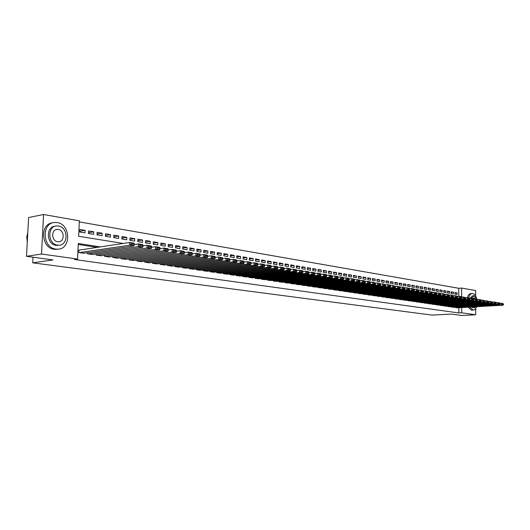 <?xml version="1.0" encoding="UTF-8"?>
<svg xmlns="http://www.w3.org/2000/svg" width="530" height="530" viewBox="0 0 530 530"><rect width="100%" height="100%" fill="white"/><g stroke="black" fill="none" stroke-linecap="round" stroke-linejoin="round"><path stroke-width="0.79" d="M475.701 308.513L475.735 314.767L461.656 315.489L451.348 314.085L432.036 315.098L32.701 262.834L53 259.919L26.5 256.315L28.62 217.519L43.586 214.511L79.361 220.811L78.626 236.267L123.179 243.456M458.788 296.363L458.761 288.274L79.308 221.904M458.761 288.274L461.617 288.068L475.602 290.526L475.629 296.005M454.972 307.208L457.178 307.831M451.255 306.658L451.255 307.002L453.488 307.287M447.505 306.101L447.505 306.453L449.758 306.744M443.709 305.545L443.709 305.896L445.988 306.194M439.874 304.982L439.874 305.34L442.179 305.638M435.998 304.406L435.998 304.77L438.33 305.075M432.076 303.829L432.076 304.2L434.434 304.505M428.114 303.246L428.114 303.617L430.499 303.928M424.106 302.656L424.106 303.034L426.517 303.345M420.051 302.054L420.051 302.445L422.49 302.756M415.957 301.451L415.957 301.842L418.422 302.16M411.81 300.841L411.81 301.239L414.301 301.557M407.616 300.219L407.616 300.623L410.141 300.947M403.383 299.596L403.376 300.006L405.927 300.331M399.09 298.96L399.09 299.377L401.667 299.708M394.751 298.324L394.751 298.748L397.361 299.079M390.365 297.674L390.365 298.105L393.002 298.443M385.926 297.019L385.919 297.456L388.589 297.8M381.434 296.356L381.428 296.8L384.131 297.144M376.883 295.68L376.883 296.131L379.619 296.482M372.285 295.005L372.279 295.462L375.048 295.813M367.628 294.316L367.628 294.779L370.424 295.137M362.917 293.62L362.911 294.09L365.746 294.455M358.147 292.918L358.141 293.395L361.016 293.759M353.325 292.202L353.318 292.692L356.22 293.063M348.435 291.48L348.429 291.977L351.37 292.348M343.486 290.745L343.48 291.255L346.461 291.632M338.478 290.009L338.471 290.519L341.486 290.904M333.41 289.254L333.403 289.777L336.451 290.168M328.269 288.499L328.262 289.029L331.356 289.42M323.068 287.73L323.061 288.267L326.195 288.665M317.801 286.949L317.795 287.498L320.961 287.903M312.468 286.16L312.462 286.717L315.668 287.127M307.062 285.359L307.055 285.928L310.308 286.339M301.59 284.55L301.577 285.127L304.876 285.544M296.045 283.729L296.031 284.319L299.37 284.743M290.427 282.894L290.413 283.497L293.792 283.928M284.729 282.053L284.716 282.669L288.148 283.099M278.959 281.198L278.946 281.821L282.417 282.258M273.109 280.33L273.096 280.966L276.62 281.41M267.186 279.449L267.173 280.098L270.737 280.549M261.177 278.561L261.164 279.224L264.775 279.681M255.082 277.654L255.069 278.336L258.739 278.793M248.908 276.74L248.895 277.428L252.611 277.899M242.647 275.812L242.634 276.514L246.404 276.991M236.3 274.865L236.281 275.587L240.103 276.07M229.861 273.911L229.841 274.646L233.717 275.13M223.335 272.943L223.309 273.692L227.244 274.182M216.71 271.956L216.684 272.725L220.672 273.222M209.993 270.956L209.966 271.744L214.014 272.248M203.175 269.942L203.149 270.744L207.25 271.261M196.252 268.915L196.232 269.737L200.393 270.254M189.236 267.869L189.21 268.71L193.437 269.233M182.115 266.809L182.081 267.67L186.374 268.2M174.887 265.735L174.854 266.61L179.206 267.153M167.546 264.642L167.513 265.537L171.932 266.087M160.093 263.529L160.06 264.45L164.552 265.007M152.527 262.403L152.494 263.344L157.052 263.907M144.849 261.257L144.809 262.217L149.44 262.794M137.045 260.098L137.005 261.078L141.709 261.661M129.121 258.912L129.082 259.925L133.858 260.508M121.078 257.712L121.032 258.746L125.882 259.342M112.897 256.487L112.857 257.553L117.779 258.156M104.589 255.248L104.543 256.334L109.551 256.951M96.149 253.983L96.102 255.102L101.19 255.725M87.569 252.697L87.516 253.85L92.69 254.48M79.805 231.272L85.125 230.358L79.891 229.477L79.772 232.041L85.005 232.902L85.125 230.358M88.497 232.683L93.724 231.802L88.583 230.934L88.464 233.478L93.611 234.326L93.724 231.802M97.05 234.075L102.191 233.22L97.129 232.372L97.016 234.889L102.078 235.731L102.191 233.22M105.463 235.446L110.518 234.624L105.536 233.783L105.43 236.287L110.412 237.109L110.518 234.624M113.745 236.791L118.72 235.996L113.818 235.174L113.711 237.652L118.614 238.467L118.72 235.996M121.9 238.122L126.789 237.354L121.966 236.546L121.86 239.003L126.69 239.805L126.789 237.354M129.923 239.427L134.733 238.685L129.982 237.89L129.883 240.328L134.64 241.117L134.733 238.685M137.82 240.719L142.557 240.004L137.88 239.215L137.78 241.64L142.464 242.415L142.557 240.004M145.591 241.985L150.255 241.296L145.651 240.521L145.558 242.925L150.169 243.687L150.255 241.296M153.249 243.237L157.841 242.568L153.303 241.806L153.216 244.191L157.755 244.946L157.841 242.568M160.795 244.469L165.314 243.82L160.842 243.071L160.756 245.443L165.227 246.178L165.314 243.82M168.222 245.688L172.674 245.059L168.268 244.317L168.182 246.669L172.588 247.397L172.674 245.059M175.536 246.881L179.922 246.278L175.582 245.549L175.503 247.881L179.842 248.596L179.922 246.278M182.744 248.066L187.064 247.477L182.79 246.755L182.711 249.073L186.984 249.782L187.064 247.477M189.846 249.226L194.099 248.656L189.886 247.947L189.813 250.253L194.026 250.948L194.099 248.656M196.842 250.372L201.036 249.822L196.882 249.126L196.809 251.406L200.963 252.094L201.036 249.822M203.739 251.505L207.866 250.968L203.778 250.279L203.712 252.552L207.8 253.227L207.866 250.968M210.536 252.618L214.604 252.101L210.576 251.419L210.509 253.671L214.537 254.34L214.604 252.101M217.24 253.718L221.242 253.214L217.273 252.545L217.207 254.784L221.182 255.44L221.242 253.214M223.845 254.804L227.794 254.314L223.872 253.658L223.812 255.877L227.728 256.527L227.794 254.314M230.351 255.871L234.247 255.394L230.384 254.751L230.325 256.957L234.187 257.593L234.247 255.394M236.777 256.931L240.613 256.467L236.804 255.824L236.744 258.017L240.554 258.647L240.613 256.467M243.104 257.971L246.887 257.52L243.131 256.891L243.078 259.064L246.834 259.687L246.887 257.52M249.352 258.998L253.082 258.56L249.378 257.938L249.319 260.098L253.029 260.714L253.082 258.56M255.506 260.011L259.183 259.587L255.533 258.971L255.48 261.118L259.137 261.721L259.183 259.587M261.581 261.005L265.205 260.594L261.601 259.991L261.555 262.125L265.159 262.721L265.205 260.594M267.57 261.992L271.148 261.595L267.597 260.998L267.551 263.112L271.102 263.702L271.148 261.595M273.487 262.966L277.011 262.575L273.506 261.992L273.46 264.092L276.971 264.675L277.011 262.575M279.317 263.927L282.795 263.549L279.337 262.966L279.29 265.06L282.755 265.629L282.795 263.549M285.074 264.874L288.505 264.51L285.087 263.933L285.047 266.014L288.466 266.577L288.505 264.51M290.751 265.815L294.137 265.45L290.771 264.887L290.731 266.948L294.104 267.511L294.137 265.45M296.356 266.736L299.702 266.385L296.369 265.828L296.336 267.882L299.662 268.432L299.702 266.385M301.888 267.65L305.187 267.312L301.901 266.756L301.868 268.796L305.154 269.339L305.187 267.312M307.347 268.551L310.606 268.22L307.36 267.677L307.327 269.697L310.573 270.234L310.606 268.22M312.74 269.439L315.953 269.114L312.753 268.577L312.72 270.591L315.92 271.121L315.953 269.114M318.06 270.32L321.233 270.002L318.073 269.472L318.04 271.473L321.206 271.996L321.233 270.002M323.313 271.188L326.447 270.876L323.327 270.353L323.3 272.34L326.42 272.857L326.447 270.876M328.501 272.042L331.594 271.744L328.514 271.227L328.487 273.202L331.568 273.712L331.594 271.744M333.628 272.89L336.683 272.599L333.635 272.089L333.608 274.05L336.656 274.553L336.683 272.599M338.683 273.725L341.698 273.44L338.697 272.937L338.67 274.885L341.678 275.381L341.698 273.44M343.685 274.553L346.66 274.275L343.692 273.772L343.665 275.713L346.64 276.203L346.66 274.275M348.621 275.368L351.556 275.096L348.627 274.606L348.608 276.527L351.536 277.018L351.556 275.096M353.49 276.17L356.399 275.905L353.503 275.421L353.483 277.336L356.379 277.813L356.399 275.905M358.307 276.971L361.175 276.713L358.32 276.229L358.3 278.131L361.162 278.608L361.175 276.713M363.07 277.753L365.899 277.501L363.076 277.031L363.057 278.919L365.885 279.389L365.899 277.501M367.767 278.535L370.569 278.29L367.774 277.819L367.76 279.701L370.55 280.165L370.569 278.29M372.411 279.303L375.18 279.065L372.418 278.601L372.404 280.469L375.167 280.926L375.18 279.065M377.002 280.059L379.738 279.827L377.009 279.37L376.996 281.225L379.725 281.682L379.738 279.827M381.54 280.814L384.237 280.582L381.547 280.131L381.534 281.98L384.23 282.424L384.237 280.582M386.025 281.556L388.689 281.331L386.025 280.88L386.012 282.722L388.682 283.159L388.689 281.331M390.451 282.285L393.088 282.066L390.458 281.629L390.444 283.457L393.081 283.888L393.088 282.066M394.83 283.013L397.44 282.801L394.837 282.364L394.824 284.179L397.427 284.61L397.44 282.801M399.163 283.729L401.74 283.523L399.163 283.086L399.156 284.895L401.733 285.319L401.74 283.523M403.443 284.438L405.987 284.232L403.443 283.808L403.436 285.604L405.98 286.028L405.987 284.232M407.669 285.14L410.187 284.941L407.676 284.517L407.669 286.306L410.187 286.723L410.187 284.941M411.856 285.836L414.341 285.637L411.856 285.219L411.85 286.995L414.341 287.406L414.341 285.637M415.99 286.518L418.448 286.326L415.99 285.915L415.99 287.684L418.448 288.088L418.448 286.326M420.078 287.194L422.516 287.008L420.085 286.604L420.078 288.36L422.509 288.764L422.516 287.008M424.126 287.869L426.531 287.684L424.126 287.28L424.126 289.029L426.531 289.426L426.531 287.684M428.121 288.532L430.506 288.353L428.127 287.949L428.121 289.691L430.499 290.082L430.506 288.353M432.083 289.188L434.434 289.009L432.083 288.618L432.083 290.347L434.434 290.731L434.434 289.009M435.991 289.837L438.317 289.665L435.991 289.274L435.991 290.99L438.317 291.374L438.317 289.665M439.86 290.473L442.159 290.308L439.86 289.923L439.86 291.632L442.166 292.01L442.159 290.308M443.69 291.109L445.962 290.95L443.69 290.566L443.69 292.269L445.968 292.646L445.962 290.95M447.479 291.738L449.725 291.579L447.472 291.202L447.479 292.891L449.731 293.269L449.725 291.579M451.222 292.361L453.448 292.202L451.222 291.831L451.222 293.514L453.455 293.878L453.448 292.202M454.932 294.123L457.138 294.494L457.132 292.825L454.925 292.454L454.932 294.123M100.296 246.907L78.281 243.502L77.539 259.057L74.458 259.495L458.841 312.958L458.828 307.738M97.209 247.371L78.235 244.456M79.354 250.067L78.917 250.001L78.791 252.571L84.051 253.214M33.006 257.202L32.701 262.834M26.5 256.315L41.512 254.022L43.586 214.511M475.735 314.767L461.709 312.806L461.69 307.572M458.841 312.958L461.709 312.806M77.539 259.057L41.512 254.022M461.65 296.939L461.617 288.068M454.925 292.977L457.132 292.825M79.235 252.638L129.545 245.204L129.651 242.482L78.91 250.133M83.608 253.28L133.957 245.913L129.545 245.204L131.135 244.363L134.229 244.86L134.269 243.773L131.182 243.27L131.135 244.363M131.182 243.27L129.651 242.482L134.07 243.204L134.269 243.773M134.229 244.86L133.957 245.913M27.799 232.551L26.752 236.93L27.282 242.038M57.22 222.607L55.398 222.461C41.526 221.845 41.963 247.775 55.875 249.073L57.372 249.179C71.212 249.769 71.033 224.316 57.22 222.607M52.92 222.805C39.697 223.455 41.002 248.113 54.338 249.312L58.088 249.153M58.976 245.198L56.067 245.357C46.362 244.429 45.607 226.449 55.259 226.224M58.452 226.045L57.174 225.939C47.183 225.495 47.475 244.144 57.485 245.125L58.598 245.211C68.569 245.642 68.41 227.237 58.452 226.045M57.657 241.726L58.393 241.779C64.819 242.064 64.706 230.172 58.28 229.43L57.479 229.364C51.039 229.079 51.211 241.07 57.657 241.726M476.748 298.874C475.894 295.773 474.569 294.004 472.767 293.554L472.382 293.514C470.673 293.62 469.441 295.071 468.705 297.867M469.666 307.115L473.164 310.09C474.642 310.03 475.781 308.91 476.569 306.718M472.018 293.54L470.958 293.613C469.322 293.7 468.116 295.044 467.354 297.641M468.228 307.195L471.422 310.143L472.058 310.149M473.303 307.751L471.508 307.009M470.031 298.363L472.508 295.833L473.568 295.767M476.854 299.198L474.092 295.773L471.342 298.297M472.826 306.93L474.39 307.691L476.072 306.744M475.403 298.96L474.105 297.886L472.806 298.536M87.947 253.91L138.337 246.616L138.443 243.919L134.242 244.535M92.253 254.539L142.676 247.311L138.337 246.616L139.92 245.781L142.954 246.271L142.994 245.198L139.96 244.701L139.92 245.781M139.96 244.701L138.443 243.919L142.782 244.628L142.994 245.198M142.954 246.271L142.676 247.311M96.526 255.162L146.976 248.007L147.082 245.33L142.968 245.927M100.76 255.785L151.242 248.689L146.976 248.007L148.546 247.179L151.534 247.662L151.573 246.589L148.585 246.106L148.546 247.179M148.585 246.106L147.082 245.33L151.341 246.026L151.573 246.589M151.534 247.662L151.242 248.689M104.96 256.401L155.469 249.372L155.568 246.715L151.547 247.285M109.134 257.004L159.662 250.041L155.469 249.372L157.032 248.55L159.967 249.02L160.007 247.967L157.072 247.49L157.032 248.55M157.072 247.49L155.568 246.715L159.762 247.397L160.007 247.967M159.967 249.02L159.662 250.041M113.268 257.613L163.823 250.71L163.922 248.08L159.98 248.63M117.368 258.209L167.95 251.372L163.823 250.71L165.373 249.895L168.255 250.365L168.295 249.312L165.406 248.842L165.373 249.895M165.406 248.842L163.922 248.08L168.043 248.749L168.295 249.312M168.255 250.365L167.95 251.372M121.436 258.806L172.038 252.028L172.131 249.418L168.275 249.948M125.478 259.395L176.093 252.684L172.038 252.028L173.575 251.227L176.41 251.684L176.45 250.644L173.608 250.18L173.575 251.227M173.608 250.18L172.131 249.418L176.179 250.081L176.45 250.644M176.41 251.684L176.093 252.684M129.479 259.978L180.114 253.327L180.2 250.736L176.424 251.246M133.454 260.561L184.102 253.969L180.114 253.327L181.638 252.532L184.427 252.982L184.466 251.949L181.671 251.492L181.638 252.532M181.671 251.492L180.2 250.736L184.188 251.392L184.466 251.949M184.427 252.982L184.102 253.969M137.403 261.138L188.057 254.605L188.143 252.035L184.447 252.525M141.318 261.707L191.979 255.235L188.057 254.605L189.574 253.81L192.317 254.254L192.35 253.234L189.607 252.784L189.574 253.81M189.607 252.784L188.143 252.035L192.065 252.677L192.35 253.234M192.317 254.254L191.979 255.235M145.2 262.277L195.868 255.857L195.954 253.314L192.33 253.777M149.049 262.84L199.731 256.48L195.868 255.857L197.372 255.076L200.075 255.513L200.108 254.493L197.405 254.055L197.372 255.076M197.405 254.055L195.954 253.314L199.81 253.943L200.108 254.493M200.075 255.513L199.731 256.48M152.879 263.397L203.56 257.096L203.639 254.566L200.095 255.016M156.668 263.953L207.356 257.706L203.56 257.096L205.05 256.315L207.714 256.745L207.74 255.738L205.083 255.308L205.05 256.315M205.083 255.308L203.639 254.566L207.435 255.188L207.74 255.738M207.714 256.745L207.356 257.706M160.438 264.503L211.125 258.309L211.198 255.804L207.727 256.235M164.174 265.053L214.862 258.912L211.125 258.309L212.609 257.54L215.226 257.958L215.253 256.957L212.636 256.533L212.609 257.54M212.636 256.533L211.198 255.804L214.935 256.414L215.253 256.957M215.226 257.958L214.862 258.912M167.884 265.59L218.572 259.508L218.638 257.017L215.24 257.434M171.561 266.133L222.249 260.098L218.572 259.508L220.043 258.739L222.613 259.157L222.646 258.163L220.069 257.746L220.043 258.739M220.069 257.746L218.638 257.017L222.315 257.62L222.646 258.163M222.613 259.157L222.249 260.098M175.218 266.663L225.899 260.68L225.965 258.216L222.633 258.613M178.842 267.193L229.516 261.264L225.899 260.68L227.357 259.925L229.894 260.336L229.921 259.349L227.383 258.938L227.357 259.925M227.383 258.938L225.965 258.216L229.583 258.806L229.921 259.349M229.894 260.336L229.516 261.264M182.446 267.723L233.107 261.84L233.173 259.389L229.907 259.779M186.017 268.24L236.672 262.416L233.107 261.84L234.565 261.091L237.056 261.489L237.082 260.515L234.585 260.111L234.565 261.091M234.585 260.111L233.173 259.389L236.738 259.972L237.082 260.515M237.056 261.489L236.672 262.416M189.561 268.763L240.209 262.979L240.275 260.548L237.069 260.926M193.086 269.273L243.72 263.549L240.209 262.979L241.653 262.237L244.111 262.635L244.131 261.661L241.68 261.264L241.653 262.237M241.68 261.264L240.275 260.548L243.78 261.124L244.131 261.661M244.111 262.635L243.72 263.549M196.577 269.783L247.199 264.106L247.258 261.694L244.125 262.052M200.048 270.293L250.657 264.662L247.199 264.106L248.636 263.364L251.054 263.755L251.074 262.794L248.656 262.396L248.636 263.364M248.656 262.396L247.258 261.694L250.716 262.257L251.074 262.794M251.054 263.755L250.657 264.662M203.494 270.797L254.082 265.212L254.142 262.814L251.068 263.165M206.912 271.294L257.487 265.755L254.082 265.212L255.506 264.477L257.891 264.861L257.911 263.907L255.533 263.516L255.506 264.477M255.533 263.516L254.142 262.814L257.547 263.37L257.911 263.907M257.891 264.861L257.487 265.755M210.304 271.791L260.866 266.298L260.919 263.927L257.905 264.258M213.676 272.281L264.218 266.842L260.866 266.298L262.277 265.57L264.622 265.947L264.642 265L262.304 264.622L262.277 265.57M262.304 264.622L260.919 263.927L264.271 264.47L264.642 265M264.622 265.947L264.218 266.842M217.022 272.771L267.544 267.372L267.597 265.013L264.636 265.338M220.341 273.261L270.843 267.902L267.544 267.372L268.948 266.65L271.254 267.021L271.281 266.08L268.968 265.709L268.948 266.65M268.968 265.709L267.597 265.013L270.896 265.55L271.281 266.08M271.254 267.021L270.843 267.902M223.64 273.738L274.123 268.432L274.169 266.087L271.274 266.398M226.913 274.222L277.369 268.955L274.123 268.432L275.514 267.71L277.793 268.081L277.813 267.147L275.534 266.776L275.514 267.71M275.534 266.776L274.169 266.087L277.422 266.616L277.813 267.147M277.793 268.081L277.369 268.955M230.166 274.692L280.602 269.472L280.648 267.147L277.806 267.445M233.392 275.163L283.802 269.989L280.602 269.472L281.986 268.756L284.226 269.121L284.246 268.193L282.006 267.829L281.986 268.756M282.006 267.829L280.648 267.147L283.848 267.67L284.246 268.193M284.226 269.121L283.802 269.989M236.599 275.633L286.982 270.499L287.028 268.187L284.239 268.478M239.785 276.097L290.142 271.002L286.982 270.499L288.36 269.79L290.572 270.148L290.592 269.227L288.38 268.869L288.36 269.79M288.38 268.869L287.028 268.187L290.188 268.703L290.592 269.227M290.572 270.148L290.142 271.002M242.945 276.561L293.276 271.506L293.322 269.214L290.586 269.498M246.086 277.018L296.389 272.009L293.276 271.506L294.647 270.803L296.82 271.161L296.84 270.24L294.66 269.889L294.647 270.803M294.66 269.889L293.322 269.214L296.429 269.724L296.84 270.24M296.82 271.161L296.389 272.009M249.206 277.475L299.476 272.506L299.516 270.227L296.833 270.499M252.3 277.925L302.544 272.996L299.476 272.506L300.835 271.81L302.981 272.155L302.994 271.247L300.854 270.896L300.835 271.81M300.854 270.896L299.516 270.227L302.584 270.731L302.994 271.247M302.981 272.155L302.544 272.996M255.374 278.376L305.585 273.487L305.625 271.227L302.994 271.486M258.428 278.826L308.606 273.97L305.585 273.487L306.936 272.798L309.05 273.135L309.07 272.235L306.956 271.89L306.936 272.798M306.956 271.89L305.625 271.227L308.645 271.718L309.07 272.235M309.05 273.135L308.606 273.97M261.462 279.27L311.607 274.454L311.647 272.208L309.063 272.466M264.477 279.707L314.588 274.931L311.607 274.454L312.952 273.765L315.039 274.103L315.052 273.208L312.965 272.87L312.952 273.765M312.965 272.87L311.647 272.208L314.628 272.698L315.052 273.208M315.039 274.103L314.588 274.931M267.471 280.145L317.549 275.408L317.583 273.182L315.045 273.427M270.439 280.582L320.484 275.878L317.549 275.408L318.881 274.726L320.935 275.057L320.948 274.169L318.894 273.838L318.881 274.726M318.894 273.838L317.583 273.182L320.517 273.659L320.948 274.169M320.935 275.057L320.484 275.878M273.394 281.013L323.399 276.349L323.433 274.136L320.948 274.374M276.322 281.437L326.294 276.812L323.399 276.349L324.724 275.673L326.752 275.998L326.765 275.116L324.738 274.785L324.724 275.673M324.738 274.785L323.433 274.136L326.328 274.606L326.765 275.116M326.752 275.998L326.294 276.812M279.237 281.867L329.176 277.276L329.203 275.077L326.765 275.308M282.132 282.285L332.032 277.733L329.176 277.276L330.488 276.607L332.489 276.925L332.502 276.05L330.501 275.726L330.488 276.607M330.501 275.726L329.203 275.077L332.058 275.547L332.502 276.05M332.489 276.925L332.032 277.733M285.001 282.709L334.867 278.19L334.894 276.004L332.495 276.229M287.856 283.126L337.683 278.641L334.867 278.19L336.172 277.521L338.147 277.839L338.153 276.971L336.186 276.647L336.172 277.521M336.186 276.647L334.894 276.004L337.709 276.468L338.153 276.971M338.147 277.839L337.683 278.641M290.698 283.537L340.479 279.091L340.505 276.925L338.153 277.137M293.514 283.947L343.255 279.535L340.479 279.091L341.777 278.429L343.725 278.747L343.731 277.879L341.79 277.561L341.777 278.429M341.79 277.561L340.505 276.925L343.281 277.375L343.731 277.879M343.725 278.747L343.255 279.535M296.31 284.358L346.01 279.979L346.037 277.826L343.731 278.038M299.092 284.769L348.753 280.423L346.01 279.979L347.309 279.323L349.224 279.635L349.237 278.773L347.316 278.462L347.309 279.323M347.316 278.462L346.037 277.826L348.78 278.276L349.237 278.773M349.224 279.635L348.753 280.423M301.855 285.173L351.476 280.86L351.496 278.72L349.23 278.919M304.598 285.571L354.179 281.291L351.476 280.86L352.761 280.204L354.65 280.509L354.663 279.661L352.768 279.35L352.761 280.204M352.768 279.35L351.496 278.72L354.199 279.158L354.663 279.661M354.65 280.509L354.179 281.291M307.327 285.968L356.862 281.721L356.882 279.601L354.656 279.794M310.037 286.366L359.525 282.152L356.862 281.721L358.141 281.079L360.002 281.377L360.016 280.529L358.147 280.224L358.141 281.079M358.147 280.224L356.882 279.601L359.545 280.032L360.016 280.529M360.002 281.377L359.525 282.152M312.726 286.756L362.175 282.576L362.195 280.469L360.009 280.655M315.403 287.147L364.806 283L362.175 282.576L363.447 281.933L365.289 282.232L365.296 281.39L363.454 281.092L363.447 281.933M363.454 281.092L362.195 280.469L364.825 280.893L365.296 281.39M365.289 282.232L364.806 283M318.06 287.538L367.416 283.418L367.436 281.324L365.296 281.503M320.703 287.923L370.013 283.835L367.416 283.418L368.681 282.781L370.496 283.073L370.503 282.238L368.688 281.94L368.681 282.781M368.688 281.94L367.436 281.324L370.033 281.748L370.503 282.238M370.496 283.073L370.013 283.835M323.327 288.307L372.59 284.252L372.61 282.165L370.503 282.344M325.93 288.691L375.154 284.663L372.59 284.252L373.849 283.616L375.637 283.908L375.644 283.073L373.855 282.781L373.849 283.616M373.855 282.781L372.61 282.165L375.644 283.073M375.637 283.908L375.154 284.663M328.52 289.069L377.698 285.074L377.711 283L375.644 283.172M331.098 289.446L380.222 285.478L377.698 285.074L378.943 284.438L380.712 284.729L380.719 283.901L378.95 283.616L378.943 284.438M378.95 283.616L377.711 283L380.719 283.901M380.712 284.729L380.222 285.478M333.655 289.817L382.733 285.882L382.753 283.822L380.719 283.994M336.199 290.188L385.231 286.279L382.733 285.882L383.978 285.253L385.721 285.537L385.727 284.716L383.985 284.431L383.978 285.253M383.985 284.431L382.753 283.822L385.727 284.716M385.721 285.537L385.231 286.279M338.723 290.559L387.708 286.677L387.721 284.636L385.727 284.796M341.234 290.924L390.173 287.075L387.708 286.677L388.94 286.061L390.663 286.339L390.67 285.524L388.947 285.239L388.94 286.061M388.947 285.239L387.721 284.636L390.186 285.041L390.67 285.524M390.663 286.339L390.173 287.075M343.731 291.288L392.617 287.465L392.631 285.438L390.67 285.597M346.209 291.652L395.049 287.856L392.617 287.465L393.843 286.849L395.546 287.127L395.552 286.313L393.85 286.041L393.843 286.849M393.85 286.041L392.631 285.438L395.552 286.313M395.546 287.127L395.049 287.856M348.674 292.01L397.467 288.247L397.474 286.226L395.552 286.379M351.125 292.368L399.865 288.631L397.467 288.247L398.686 287.631L400.362 287.903L400.369 287.101L398.686 286.829L398.686 287.631M398.686 286.829L397.474 286.226L400.369 287.101M400.362 287.903L399.865 288.631M353.556 292.726L402.25 289.016L402.257 287.008L400.369 287.161M355.981 293.077L404.615 289.393L402.25 289.016L403.462 288.406L405.119 288.671L405.119 287.876L403.462 287.604L403.462 288.406M403.462 287.604L402.257 287.008L405.119 287.876M405.119 288.671L404.615 289.393M358.386 293.428L406.974 289.771L406.98 287.783L405.119 287.923M360.778 293.779L409.312 290.148L406.974 289.771L408.179 289.168L409.816 289.433L409.816 288.638L408.179 288.373L408.179 289.168M408.179 288.373L406.98 287.783L409.816 288.638M409.816 289.433L409.312 290.148M363.149 294.13L411.638 290.526L411.644 288.545L409.816 288.684M365.514 294.475L413.943 290.897L411.638 290.526L412.837 289.923L414.453 290.182L414.453 289.393L412.837 289.128L412.837 289.923M412.837 289.128L411.644 288.545L413.95 288.923L414.453 289.393M414.453 290.182L413.943 290.897M367.86 294.812L416.242 291.261L416.249 289.294L414.453 289.433M370.192 295.157L418.521 291.632L416.242 291.261L417.435 290.665L419.031 290.924L419.031 290.135L417.435 289.877L417.435 290.665M417.435 289.877L416.249 289.294L419.031 290.135M419.031 290.924L418.521 291.632M372.51 295.495L420.787 291.997L420.793 290.036L419.031 290.168M374.816 295.833L423.039 292.355L420.787 291.997L421.973 291.401L423.55 291.652L423.55 290.877L421.973 290.619L421.973 291.401M421.973 290.619L420.793 290.036L423.55 290.877M423.55 291.652L423.039 292.355M377.108 296.164L425.279 292.712L425.285 290.771L423.55 290.897M379.387 296.502L427.505 293.07L425.279 292.712L426.458 292.123L428.015 292.375L428.015 291.599L426.458 291.348L426.458 292.123M426.458 291.348L425.285 290.771L428.015 291.599M428.015 292.375L427.505 293.07M381.653 296.833L429.717 293.428L429.717 291.5L428.015 291.619M383.906 297.158L431.917 293.779L429.717 293.428L430.89 292.845L432.427 293.09L432.427 292.322L430.89 292.07L430.89 292.845M430.89 292.07L429.717 291.5L432.427 292.322L436.269 292.567L436.786 293.03L435.269 292.785L435.269 293.547L436.786 293.799L436.786 293.03L438.429 292.918L441.092 293.733L439.589 293.488L439.589 294.249L441.092 294.494L441.092 293.733L442.702 293.62L445.339 294.422L443.862 294.183L443.862 294.938L445.346 295.177L445.339 294.422L446.929 294.309L449.546 295.104L448.075 294.865L448.082 295.621L449.546 295.859L449.546 295.104L451.103 294.991L453.693 295.78L452.249 295.548L452.249 296.296L453.7 296.528L453.693 295.78L455.23 295.667L457.794 296.449L456.37 296.217L456.37 296.966L457.801 297.197L457.794 296.449L459.305 296.33L461.325 296.661L461.849 297.111L460.438 296.88L460.438 297.621L461.855 297.853L461.849 297.111M432.427 293.09L431.917 293.779M386.145 297.489L434.103 294.13L434.103 292.215L435.269 292.785M388.371 297.814L436.269 294.481L434.103 294.13L435.269 293.547M436.786 293.799L436.269 294.481M390.583 298.138L438.429 294.826L438.429 292.918L439.589 293.488M392.783 298.456L440.576 295.17L438.429 294.826L439.589 294.249M441.092 294.494L440.576 295.17M394.969 298.774L442.709 295.515L442.702 293.62L443.862 294.183M397.142 299.092L444.829 295.853L442.709 295.515L443.862 294.938M445.346 295.177L444.829 295.853M399.302 299.41L446.936 296.197L446.929 294.309L448.075 294.865M401.455 299.722L449.029 296.528L446.936 296.197L448.082 295.621M449.546 295.859L449.029 296.528M403.588 300.04L451.109 296.866L451.103 294.991L452.249 295.548M405.715 300.344L453.176 297.197L451.109 296.866L452.249 296.296M453.7 296.528L453.176 297.197M407.828 300.656L455.237 297.529L455.23 295.667L456.37 296.217M409.928 300.96L457.277 297.853L455.237 297.529L456.37 296.966M457.801 297.197L457.277 297.853M412.015 301.265L459.311 298.185L459.305 296.33L460.438 296.88M414.096 301.57L461.332 298.509L459.311 298.185L460.438 297.621M461.855 297.853L461.332 298.509M416.163 301.875L463.339 298.827L463.333 296.985L461.822 297.085M418.216 302.173L465.34 299.152L463.339 298.827L464.466 298.271L465.863 298.496L465.857 297.761L464.459 297.535L464.466 298.271M464.459 297.535L463.333 296.985L465.857 297.761M465.863 298.496L465.34 299.152M420.257 302.471L467.327 299.47L467.314 297.641L465.824 297.734M422.284 302.769L469.302 299.788L467.327 299.47L468.44 298.913L469.825 299.139L469.818 298.41L468.44 298.185L468.44 298.913M468.44 298.185L467.314 297.641L469.288 297.959L469.818 298.41M469.825 299.139L469.302 299.788M424.305 303.067L471.263 300.106L471.25 298.284L469.779 298.377M426.312 303.359L473.21 300.417L471.263 300.106L472.369 299.549L473.74 299.775L473.734 299.046L472.369 298.821L472.369 299.549M472.369 298.821L471.25 298.284L473.204 298.602L473.734 299.046M473.74 299.775L473.21 300.417M428.313 303.65L475.152 300.729L475.145 298.92L473.694 299.013M430.3 303.942L477.079 301.04L475.152 300.729L476.258 300.179L477.609 300.397L477.603 299.675L476.251 299.457L476.258 300.179M476.251 299.457L475.145 298.92L477.073 299.231L477.603 299.675M477.609 300.397L477.079 301.04M432.275 304.227L479.001 301.345L478.988 299.543L477.557 299.635M434.236 304.518L480.909 301.649L479.001 301.345L480.1 300.801L481.432 301.02L481.425 300.298L480.094 300.079L480.1 300.801M480.094 300.079L478.988 299.543L480.895 299.854L481.425 300.298M481.432 301.02L480.909 301.649M436.19 304.803L482.803 301.954L482.79 300.165L481.379 300.252M438.131 305.088L484.692 302.259L482.803 301.954L483.897 301.418L485.215 301.63L485.208 300.914L483.89 300.702L483.897 301.418M483.89 300.702L482.79 300.165L485.208 300.914M485.215 301.63L484.692 302.259M440.066 305.366L486.56 302.564L486.553 300.782L485.155 300.868M441.987 305.651L488.428 302.862L486.56 302.564L487.653 302.02L488.951 302.232L488.951 301.524L487.646 301.312L487.653 302.02M487.646 301.312L486.553 300.782L488.951 301.524M488.951 302.232L488.428 302.862M443.901 305.929L490.283 303.16L490.27 301.385L488.885 301.471M445.803 306.207L492.125 303.452L490.283 303.16L491.363 302.623L492.655 302.829L492.648 302.127L491.356 301.915L491.363 302.623M491.356 301.915L490.27 301.385L492.648 302.127M492.655 302.829L492.125 303.452M447.691 306.479L493.96 303.75L493.94 301.987L492.582 302.073M449.572 306.757L495.782 304.041L493.96 303.75L495.033 303.22L496.312 303.425L496.305 302.723L495.027 302.511L495.033 303.22M495.027 302.511L493.94 301.987L495.762 302.285L496.305 302.723M496.312 303.425L495.782 304.041M451.441 307.029L497.591 304.333L497.577 302.584L496.232 302.663M453.302 307.301L499.392 304.624L497.591 304.333L498.664 303.803L499.923 304.008L499.916 303.306L498.657 303.1L498.664 303.803M498.657 303.1L497.577 302.584L499.379 302.875L499.916 303.306M499.923 304.008L499.392 304.624M455.157 307.572L501.188 304.909L501.175 303.167L499.843 303.246M456.992 307.844L502.97 305.194L501.188 304.909L502.255 304.386L503.5 304.584L503.493 303.889L502.248 303.69L502.255 304.386M502.248 303.69L501.175 303.167L503.493 303.889M503.5 304.584L502.97 305.194M55.961 229.636L57.479 229.364M57.174 245.436L58.598 245.211M57.372 249.179L55.835 249.418M473.071 307.764L474.39 307.691M473.164 310.09L471.733 310.169"/></g></svg>
